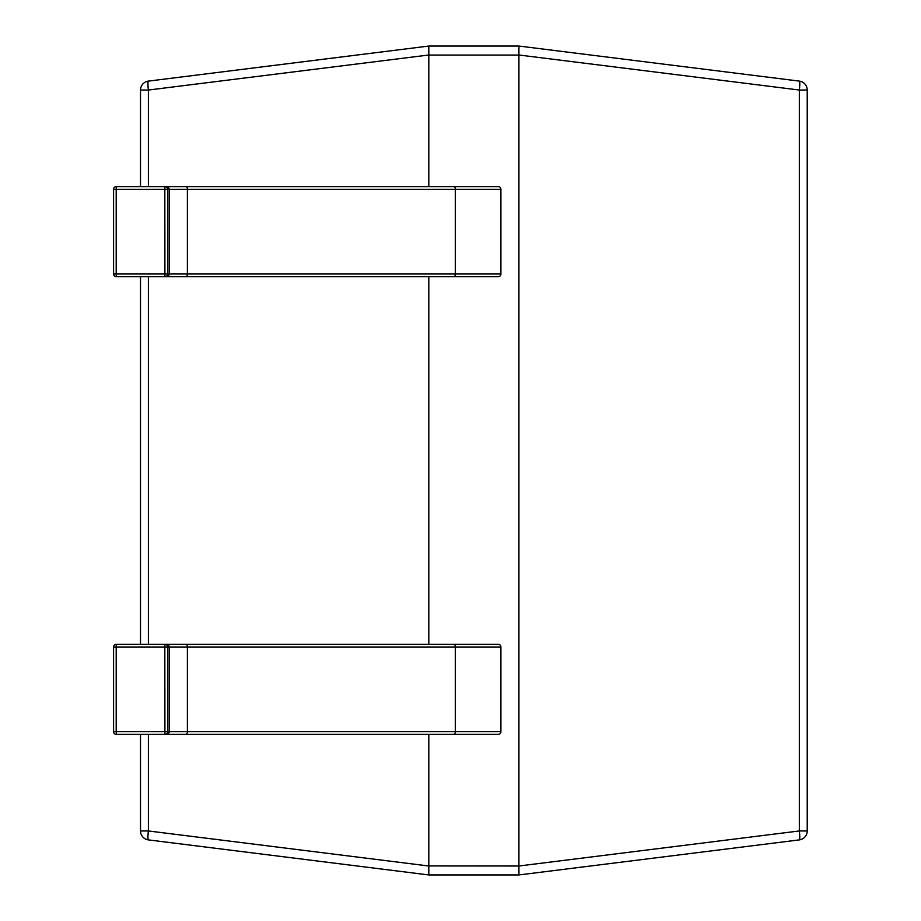 <?xml version="1.0" encoding="UTF-8"?>
<svg xmlns="http://www.w3.org/2000/svg" width="921" height="921" viewBox="0 0 921 921"><rect width="100%" height="100%" fill="white"/><g stroke="black" fill="none" stroke-linecap="round" stroke-linejoin="round"><path stroke-width="1.38" d="M428.818 734.394L428.818 865.936L518.926 866.005L799.336 830.961A9.014 1.105 -97.1 0 1 799.336 839.894L518.926 874.95L428.818 874.95L148.396 839.894A9.014 9.014 0 0 1 140.51 830.961L140.51 734.394M117.853 644.297L498.192 644.297A2.705 2.705 0 0 1 500.897 647.003L500.897 731.7A2.705 2.705 0 0 1 498.192 734.394L164.917 734.394L164.824 647.003L116.196 647.003L116.288 644.297L140.51 644.297L140.51 276.703M117.853 186.606L498.192 186.606A2.705 2.705 0 0 1 500.897 189.3L500.897 273.998A2.705 2.705 0 0 1 498.192 276.703L164.917 276.703L164.824 189.3L116.196 189.3L116.288 186.606L140.51 186.606L140.51 90.039A9.014 9.014 0 0 1 148.396 81.106L428.818 46.05L518.926 46.05L799.336 81.106L518.926 46.05L518.914 55.064L428.818 55.064L428.818 186.606M518.926 54.995L799.336 90.039L807.233 90.039L807.233 830.961A9.014 9.014 0 0 1 799.336 839.894A9.014 9.014 0 0 0 807.233 830.961L799.336 830.961L799.336 90.039A9.014 1.105 -82.9 0 0 799.336 81.106A9.014 9.014 0 0 1 807.233 90.039A9.014 9.014 0 0 0 799.336 81.106M428.818 276.703L428.818 644.297M518.914 865.936L518.914 55.064M428.818 46.05L428.818 54.995L148.396 90.039A9.014 1.105 -97.1 0 1 148.396 81.106M428.818 874.95L428.818 865.936M518.926 874.95L518.926 866.005M148.396 734.394L148.396 830.961L140.51 830.961A9.014 9.014 0 0 0 148.396 839.894A9.014 1.105 -82.9 0 1 148.396 830.961L428.818 866.005M117.853 734.394L116.288 734.394L116.196 731.7L113.582 731.7A2.705 2.705 0 0 0 116.288 734.394L164.917 734.394A2.705 2.705 -90 0 0 167.61 731.7L500.897 731.7A2.705 2.705 0 0 1 498.192 734.394M117.853 276.703L116.288 276.703L116.196 273.998L113.582 273.998A2.705 2.705 0 0 0 116.288 276.703L164.917 276.703A2.705 2.705 -90 0 0 167.61 273.998L500.897 273.998A2.705 2.705 0 0 1 498.192 276.703M498.192 644.297A2.705 2.705 0 0 1 500.897 647.003L167.61 647.003L167.61 731.7L116.196 731.7L116.196 647.003L113.582 647.003L113.582 731.7M164.824 647.003L164.917 644.297A2.705 2.705 -90 0 1 167.61 647.003L164.824 647.003M498.192 186.606A2.705 2.705 0 0 1 500.897 189.3L167.61 189.3L167.61 273.998L116.196 273.998L116.196 189.3L113.582 189.3L113.582 273.998M164.824 189.3L164.917 186.606A2.705 2.705 -90 0 1 167.61 189.3L164.824 189.3M807.233 139.048L807.233 183.958M807.418 183.958L807.418 185.236M807.418 205.786L807.233 206.695M807.233 184.327L807.233 206.316M807.418 206.695L807.233 212.221M140.51 90.039L148.396 90.039L148.396 186.606M148.396 276.703L148.396 644.297M116.288 644.297A2.705 2.705 0 0 0 113.582 647.003A2.705 2.705 -90 0 1 116.288 644.297A2.705 2.705 90 0 0 116.069 644.309M116.288 186.606A2.705 2.705 0 0 0 113.582 189.3A2.705 2.705 -90 0 1 116.288 186.606A2.705 2.705 90 0 0 116.069 186.606M166.471 644.297A2.705 2.705 -90 0 1 169.176 647.003L169.176 731.7A2.705 2.705 -90 0 1 166.471 734.394M186.054 644.297A2.705 1.335 -90 0 1 187.389 647.003L187.389 731.7A2.705 1.335 -90 0 1 186.054 734.394M453.972 644.297A2.705 1.335 -90 0 1 455.308 647.003L455.308 731.7A2.705 1.335 -90 0 1 453.972 734.394M166.471 186.606A2.705 2.705 -90 0 1 169.176 189.3L169.176 273.998A2.705 2.705 -90 0 1 166.471 276.703M186.054 186.606A2.705 1.335 -90 0 1 187.389 189.3L187.389 273.998A2.705 1.335 -90 0 1 186.054 276.703M453.972 186.606A2.705 1.335 -90 0 1 455.308 189.3L455.308 273.998A2.705 1.335 -90 0 1 453.972 276.703"/></g></svg>

